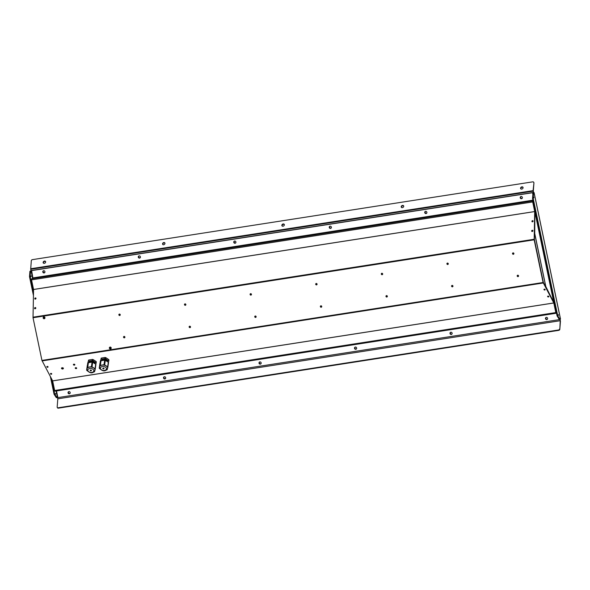 <?xml version="1.0" encoding="UTF-8"?>
<svg xmlns="http://www.w3.org/2000/svg" width="590" height="590" viewBox="0 0 590 590"><rect width="100%" height="100%" fill="white"/><g stroke="black" fill="none" stroke-linecap="round" stroke-linejoin="round"><path stroke-width="0.89" d="M76.553 367.917A0.73 0.472 8.4 0 1 75.454 367.754M75.712 367.673A0.73 0.472 8.4 0 1 76.206 368.61A0.73 0.472 8.4 0 1 75.712 367.673M74.709 364.428L74.701 364.45A0.73 0.472 8.4 0 1 73.617 364.281M73.875 364.192A0.73 0.472 8.4 0 1 74.37 365.136A0.73 0.472 8.4 0 1 73.875 364.192M63.307 368.182A0.974 0.634 8.4 0 1 61.626 367.939M62.09 367.74A0.974 0.634 8.4 0 1 62.754 368.993A0.974 0.634 8.4 0 1 62.09 367.74M548.744 296.298A0.679 0.443 8.4 0 1 547.786 296.158A0.679 0.443 -171.6 0 0 548.744 296.298M547.992 296.099A0.679 0.443 8.4 0 1 548.449 296.969A0.679 0.443 8.4 0 1 547.992 296.099M545.072 289.343A0.679 0.443 8.4 0 1 544.12 289.203A0.679 0.443 -171.6 0 0 545.072 289.343M544.319 289.144A0.679 0.443 8.4 0 1 544.776 290.014A0.679 0.443 8.4 0 1 544.319 289.144M47.96 366.633A0.679 0.443 8.4 0 1 47.001 366.493A0.679 0.443 -171.6 0 0 47.96 366.633M47.207 366.434A0.679 0.443 8.4 0 1 47.665 367.305A0.679 0.443 8.4 0 1 47.207 366.434M51.632 373.588A0.679 0.443 8.4 0 1 50.674 373.448A0.679 0.443 -171.6 0 0 51.632 373.588M50.88 373.389A0.679 0.443 8.4 0 1 51.337 374.259A0.679 0.443 8.4 0 1 50.88 373.389M532.792 220.977A0.679 0.56 140.1 0 1 533.109 221.007A0.679 0.56 -39.9 0 0 532.158 221.803A0.679 0.56 140.1 0 1 532.792 220.977M532.505 220.631A0.679 0.56 140.1 0 1 532.475 221.833A0.679 0.56 140.1 0 1 532.505 220.631M532.586 230.616A0.679 0.56 140.1 0 1 532.903 230.653A0.679 0.56 -39.9 0 0 531.951 231.442A0.679 0.56 140.1 0 1 532.586 230.616M532.298 230.27A0.679 0.56 140.1 0 1 532.276 231.479A0.679 0.56 140.1 0 1 532.298 230.27M35.68 298.267A0.679 0.56 140.1 0 1 35.997 298.297A0.679 0.56 -39.9 0 0 35.046 299.093A0.679 0.56 140.1 0 1 35.68 298.267M35.385 297.921A0.679 0.56 140.1 0 1 35.363 299.123A0.679 0.56 140.1 0 1 35.385 297.921M35.474 307.906A0.679 0.56 140.1 0 1 35.791 307.943A0.679 0.56 -39.9 0 0 34.84 308.732A0.679 0.56 140.1 0 1 35.474 307.906M35.186 307.56A0.679 0.56 140.1 0 1 35.157 308.769A0.679 0.56 140.1 0 1 35.186 307.56M110.95 348.719A0.974 0.907 55.2 0 1 109.858 347.141M110.087 347.075A0.974 0.907 55.2 0 1 110.839 348.815A0.974 0.907 55.2 0 1 109.438 348.351A0.974 0.907 55.2 0 1 110.087 347.075M44.715 318.512A0.974 0.907 55.2 0 1 43.623 316.933M43.852 316.867A0.974 0.907 55.2 0 1 44.604 318.607A0.974 0.907 55.2 0 1 43.203 318.143A0.974 0.907 55.2 0 1 43.852 316.867M518.404 276.422A0.73 0.679 55.2 0 1 517.592 275.25M517.732 275.213A0.73 0.679 55.2 0 1 518.293 276.518A0.73 0.679 55.2 0 1 517.246 276.172A0.73 0.679 55.2 0 1 517.732 275.213M124.748 337.628A0.73 0.679 55.2 0 1 123.937 336.455M124.077 336.418A0.73 0.679 55.2 0 1 124.638 337.723A0.73 0.679 55.2 0 1 123.59 337.377A0.73 0.679 55.2 0 1 124.077 336.418M190.356 327.428A0.73 0.679 55.2 0 1 189.545 326.255M189.685 326.218A0.73 0.679 55.2 0 1 190.245 327.524A0.73 0.679 55.2 0 1 189.198 327.177A0.73 0.679 55.2 0 1 189.685 326.218M255.964 317.228A0.73 0.679 55.2 0 1 255.153 316.056M255.293 316.019A0.73 0.679 55.2 0 1 255.861 317.324A0.73 0.679 55.2 0 1 254.806 316.978A0.73 0.679 55.2 0 1 255.293 316.019M321.58 307.021A0.73 0.679 55.2 0 1 320.761 305.856M320.901 305.819A0.73 0.679 55.2 0 1 321.469 307.125A0.73 0.679 55.2 0 1 320.414 306.778A0.73 0.679 55.2 0 1 320.901 305.819M387.188 296.822A0.73 0.679 55.2 0 1 386.369 295.649M386.509 295.612A0.73 0.679 55.2 0 1 387.077 296.918A0.73 0.679 55.2 0 1 386.022 296.571A0.73 0.679 55.2 0 1 386.509 295.612M452.796 286.622A0.73 0.679 55.2 0 1 451.984 285.449M452.117 285.413A0.73 0.679 55.2 0 1 452.685 286.718A0.73 0.679 55.2 0 1 451.63 286.371A0.73 0.679 55.2 0 1 452.117 285.413M120.087 315.289A0.73 0.679 55.2 0 1 119.269 314.116M119.409 314.079A0.73 0.679 55.2 0 1 119.977 315.385A0.73 0.679 55.2 0 1 118.922 315.038A0.73 0.679 55.2 0 1 119.409 314.079M185.695 305.089A0.73 0.679 55.2 0 1 184.877 303.916M185.017 303.88A0.73 0.679 55.2 0 1 185.584 305.185A0.73 0.679 55.2 0 1 184.53 304.838A0.73 0.679 55.2 0 1 185.017 303.88M251.303 294.889A0.73 0.679 55.2 0 1 250.492 293.717M250.625 293.68A0.73 0.679 55.2 0 1 251.193 294.985A0.73 0.679 55.2 0 1 250.138 294.639A0.73 0.679 55.2 0 1 250.625 293.68M316.911 284.69A0.73 0.679 55.2 0 1 316.1 283.517M316.24 283.48A0.73 0.679 55.2 0 1 316.8 284.786A0.73 0.679 55.2 0 1 315.753 284.439A0.73 0.679 55.2 0 1 316.24 283.48M382.519 274.49A0.73 0.679 55.2 0 1 381.708 273.318M381.848 273.281A0.73 0.679 55.2 0 1 382.409 274.586A0.73 0.679 55.2 0 1 381.361 274.239A0.73 0.679 55.2 0 1 381.848 273.281M448.127 264.291A0.73 0.679 55.2 0 1 447.316 263.118M447.456 263.081A0.73 0.679 55.2 0 1 448.017 264.386A0.73 0.679 55.2 0 1 446.969 264.04A0.73 0.679 55.2 0 1 447.456 263.081M513.735 254.084A0.73 0.679 55.2 0 1 512.924 252.918M513.064 252.881A0.73 0.679 55.2 0 1 513.625 254.187A0.73 0.679 55.2 0 1 512.577 253.84A0.73 0.679 55.2 0 1 513.064 252.881M69.878 393.552A1.136 1.062 55.2 0 1 68.595 391.708M68.883 391.613A1.136 1.062 55.2 0 1 69.76 393.648A1.136 1.062 55.2 0 1 68.13 393.11A1.136 1.062 55.2 0 1 68.883 391.613M43.358 270.832A1.187 1.106 55.2 0 0 44.634 272.676A1.136 1.062 55.2 0 1 43.343 270.84M43.63 270.744A1.136 1.062 55.2 0 1 44.508 272.779A1.136 1.062 55.2 0 1 42.878 272.241A1.136 1.062 55.2 0 1 43.63 270.744M165.362 378.706A1.136 1.062 55.2 0 1 164.079 376.863A1.187 1.106 55.2 0 0 165.377 378.699M164.374 376.767A1.136 1.062 55.2 0 1 165.244 378.802A1.136 1.062 55.2 0 1 163.614 378.264A1.136 1.062 55.2 0 1 164.374 376.767M140.11 257.837A1.136 1.062 55.2 0 1 138.827 255.994A1.187 1.106 55.2 0 0 140.125 257.83M139.122 255.898A1.136 1.062 55.2 0 1 140 257.933A1.136 1.062 55.2 0 1 138.362 257.395A1.136 1.062 55.2 0 1 139.122 255.898M259.585 362.009A1.187 1.106 55.2 0 0 260.861 363.853A1.136 1.062 55.2 0 1 259.563 362.017M259.858 361.921A1.136 1.062 55.2 0 1 260.736 363.956A1.136 1.062 55.2 0 1 259.099 363.418A1.136 1.062 55.2 0 1 259.858 361.921M235.594 242.992A1.136 1.062 55.2 0 1 234.311 241.148M234.606 241.052A1.136 1.062 55.2 0 1 235.484 243.087A1.136 1.062 55.2 0 1 233.846 242.549A1.136 1.062 55.2 0 1 234.606 241.052M356.331 349.015A1.136 1.062 55.2 0 1 355.055 347.171A1.187 1.106 55.2 0 0 356.345 349.007M355.342 347.075A1.136 1.062 55.2 0 1 356.22 349.11A1.136 1.062 55.2 0 1 354.583 348.572A1.136 1.062 55.2 0 1 355.342 347.075M331.079 228.146A1.136 1.062 55.2 0 1 329.803 226.302A1.187 1.106 55.2 0 0 331.093 228.138M330.09 226.206A1.136 1.062 55.2 0 1 330.968 228.242A1.136 1.062 55.2 0 1 329.331 227.703A1.136 1.062 55.2 0 1 330.09 226.206M451.822 334.169A1.136 1.062 55.2 0 1 450.539 332.325A1.187 1.106 55.2 0 0 451.829 334.161M450.826 332.229A1.136 1.062 55.2 0 1 451.704 334.265A1.136 1.062 55.2 0 1 450.074 333.726A1.136 1.062 55.2 0 1 450.826 332.229M425.301 211.449A1.187 1.106 55.2 0 0 426.577 213.292A1.136 1.062 55.2 0 1 425.287 211.456M425.574 211.36A1.136 1.062 55.2 0 1 426.452 213.396A1.136 1.062 55.2 0 1 424.822 212.857A1.136 1.062 55.2 0 1 425.574 211.36M547.306 319.323A1.136 1.062 55.2 0 1 546.023 317.479M546.318 317.383A1.136 1.062 55.2 0 1 547.188 319.419A1.136 1.062 55.2 0 1 545.558 318.88A1.136 1.062 55.2 0 1 546.318 317.383M522.054 198.454A1.136 1.062 55.2 0 1 520.771 196.61A1.187 1.106 55.2 0 0 522.069 198.446M521.066 196.514A1.136 1.062 55.2 0 1 521.944 198.55A1.136 1.062 55.2 0 1 520.306 198.011A1.136 1.062 55.2 0 1 521.066 196.514M52.643 380.875L54.656 390.499L555.81 312.582L553.796 302.958L52.643 380.875L41.942 360.424L543.095 282.507L534.171 239.82L534.702 211.544L532.696 201.95L533.028 200.762M556.326 312.287L553.885 302.346L543.331 282.344L534.407 239.621L534.99 211.928L533.19 201.544M532.94 193.439L532.755 192.561L31.609 270.478L32.885 277.979L31.624 278.856L31.543 279.867L33.556 289.498L33.025 317.737L41.942 360.424M556.488 313.069L55.047 391.177L54.656 390.499M553.796 302.958L543.095 282.507M555.81 312.582L556.193 313.261M556.149 313.253L55.047 391.177M56.5 390.949L57.894 397.601L559.04 319.684L559.224 319.249M559.04 319.684L558.819 318.63M532.866 194.39L532.519 192.731L31.366 270.648M36.005 298.488A0.679 0.56 -39.9 0 0 35.23 299.13M35.798 308.135A0.679 0.56 -39.9 0 0 35.031 308.776M35.555 298.621L35.636 299.019M532.91 230.845A0.679 0.56 -39.9 0 0 532.143 231.487M533.117 221.198A0.679 0.56 -39.9 0 0 532.342 221.84M545.802 286.511L551.244 297.353L545.544 286.548M534.732 233.552L534.85 218.853L534.54 233.581M535.137 212.348L553.678 301.962L534.982 212.37M517.954 276.437A1.084 1.01 55.2 0 1 517.423 275.663M124.298 337.642A1.084 1.01 55.2 0 1 123.767 336.868M189.914 327.443A1.084 1.01 55.2 0 1 189.375 326.668M255.522 317.243A1.084 1.01 55.2 0 1 254.983 316.469M321.13 307.036A1.084 1.01 55.2 0 1 320.591 306.269M386.738 296.836A1.084 1.01 55.2 0 1 386.199 296.069M452.346 286.637A1.084 1.01 55.2 0 1 451.807 285.87M119.637 315.303A1.084 1.01 55.2 0 1 119.099 314.536M185.245 305.104A1.084 1.01 55.2 0 1 184.707 304.337M250.853 294.904A1.084 1.01 55.2 0 1 250.315 294.13M316.461 284.705A1.084 1.01 55.2 0 1 315.93 283.93M382.069 274.505A1.084 1.01 55.2 0 1 381.538 273.731M447.677 264.305A1.084 1.01 55.2 0 1 447.146 263.531M513.285 254.098A1.084 1.01 55.2 0 1 512.754 253.331M44.98 317.914L44.877 317.427M533.286 201.994L556.23 311.837M93.803 372.01L94.149 371.929A4.506 2.928 -171.6 0 0 94.57 371.634L94.894 370.491A4.049 2.633 -171.6 0 0 94.938 370.284A4.049 2.633 -171.6 0 0 94.71 369.104A4.049 2.633 -171.6 0 0 93.515 367.88A4.049 2.633 -171.6 0 0 89.547 367.083A4.049 2.633 -171.6 0 0 86.959 368.898A4.049 2.633 -171.6 0 0 86.914 369.104L87.187 370.608C90.499 373.684 93.08 373.573 94.938 370.284M95.056 363.772A3.245 2.109 -171.6 0 0 94.865 363.027A3.245 2.109 -171.6 0 0 91.708 361.36A3.245 2.109 -171.6 0 0 88.729 362.666M91.443 370.358A0.679 0.443 -171.6 0 0 90.181 370.55A0.679 0.443 -171.6 0 0 91.443 370.358M94.894 370.491L95.248 369.163A4.506 2.928 -171.6 0 0 95.145 368.949A4.506 2.928 -171.6 0 0 95.02 368.743L92.033 366.84A4.506 2.928 -171.6 0 0 91.398 366.707L87.726 367.282A4.506 2.928 -171.6 0 0 87.313 367.57L86.634 370.048A4.506 2.928 -171.6 0 0 86.73 370.255A4.506 2.928 -171.6 0 0 86.855 370.468L87.298 370.8M86.634 370.048L87.305 365.483L87.984 363.012L87.313 367.57M95.787 364.34L96.141 363.057A4.506 2.928 -171.6 0 0 95.919 362.636L92.932 360.726A4.506 2.928 -171.6 0 0 92.291 360.601L88.625 361.169A4.506 2.928 -171.6 0 0 88.212 361.464L87.534 363.934A4.506 2.928 -171.6 0 0 87.63 364.148A4.506 2.928 -171.6 0 0 87.659 364.2M87.534 363.934L88.212 361.464M96.141 363.057L96.31 361.891A4.506 2.928 -171.6 0 0 96.089 361.471L95.919 362.636M92.932 360.726L93.102 359.568A4.506 2.928 -171.6 0 0 92.468 359.443L92.291 360.601M95.248 369.163L95.912 364.598A4.506 2.928 -171.6 0 0 95.691 364.178L95.02 368.743M92.033 366.84L92.704 362.275A4.506 2.928 -171.6 0 0 92.07 362.149L91.398 366.707M88.625 361.169L88.795 360.011A4.506 2.928 -171.6 0 0 88.382 360.306M88.795 360.011L92.468 359.443M93.102 359.568L96.089 361.471M87.726 367.282L88.397 362.717A4.506 2.928 -171.6 0 0 87.984 363.012M88.397 362.717L92.07 362.149M92.704 362.275L95.691 364.178M106.421 370.048L106.768 369.967A4.506 2.928 -171.6 0 0 107.181 369.672L107.505 368.529A4.049 2.633 -171.6 0 0 107.55 368.322A4.049 2.633 -171.6 0 0 107.328 367.142A4.049 2.633 -171.6 0 0 106.134 365.918A4.049 2.633 -171.6 0 0 102.166 365.122A4.049 2.633 -171.6 0 0 99.577 366.936A4.049 2.633 -171.6 0 0 99.533 367.142L99.806 368.647C103.117 371.722 105.698 371.612 107.55 368.322M107.675 361.81A3.245 2.109 -171.6 0 0 107.483 361.065A3.245 2.109 -171.6 0 0 104.327 359.406A3.245 2.109 -171.6 0 0 101.347 360.704M104.061 368.396A0.679 0.443 -171.6 0 0 102.8 368.588A0.679 0.443 -171.6 0 0 104.061 368.396M107.505 368.529L107.859 367.201A4.506 2.928 -171.6 0 0 107.764 366.987A4.506 2.928 -171.6 0 0 107.638 366.781L104.651 364.878A4.506 2.928 -171.6 0 0 104.01 364.745L100.344 365.321A4.506 2.928 -171.6 0 0 99.931 365.608L99.253 368.086A4.506 2.928 -171.6 0 0 99.349 368.293A4.506 2.928 -171.6 0 0 99.474 368.507L99.916 368.839M99.253 368.086L99.924 363.521L100.602 361.05L99.931 365.608M108.405 362.378L108.759 361.095A4.506 2.928 -171.6 0 0 108.538 360.674L105.551 358.764A4.506 2.928 -171.6 0 0 104.909 358.639L101.244 359.207A4.506 2.928 -171.6 0 0 100.824 359.502L100.145 361.972A4.506 2.928 -171.6 0 0 100.248 362.186A4.506 2.928 -171.6 0 0 100.278 362.238M100.145 361.972L100.824 359.502M108.759 361.095L108.929 359.93A4.506 2.928 -171.6 0 0 108.708 359.509L108.538 360.674M105.551 358.764L105.721 357.606A4.506 2.928 -171.6 0 0 105.079 357.481L104.909 358.639M107.859 367.201L108.531 362.636A4.506 2.928 -171.6 0 0 108.309 362.216L107.638 366.781M104.651 364.878L105.322 360.313A4.506 2.928 -171.6 0 0 104.681 360.188L104.01 364.745M101.244 359.207L101.414 358.049A4.506 2.928 -171.6 0 0 101.001 358.344M101.414 358.049L105.079 357.481M105.721 357.606L108.708 359.509M100.344 365.321L101.015 360.756A4.506 2.928 -171.6 0 0 100.602 361.05M101.015 360.756L104.681 360.188M105.322 360.313L108.309 362.216M111.053 348.594A1.136 1.062 55.2 0 1 109.88 347.134M43.395 317.317L43.815 317.575L43.675 316.911M43.815 317.575A1.136 1.062 -124.8 0 0 44.729 318.504M533.773 197.945L533.869 197.141L533.773 197.945M31.13 275.877L31.034 276.688L31.13 275.877M558.324 315.458L558.413 314.654L558.324 315.458M55.674 393.39L55.578 394.201L55.674 393.39M69.886 393.545A1.187 1.106 55.2 0 1 68.61 391.701M547.321 319.315A1.187 1.106 55.2 0 1 546.038 317.472M235.609 242.984A1.187 1.106 55.2 0 1 234.333 241.14M43.402 263.103A1.35 1.032 147 0 1 45.614 261.665M44.302 263.324A1.35 1.032 147 0 1 44.479 261.082A1.35 1.032 147 0 1 44.302 263.324M162.759 244.548A1.35 1.032 147 0 1 164.971 243.109M163.659 244.762A1.35 1.032 147 0 1 163.836 242.527A1.35 1.032 147 0 1 163.659 244.762M282.116 225.992A1.35 1.032 147 0 1 284.328 224.547M283.016 226.206A1.35 1.032 147 0 1 283.193 223.964A1.35 1.032 147 0 1 283.016 226.206M401.473 207.429A1.35 1.032 147 0 1 403.685 205.991M402.373 207.651A1.35 1.032 147 0 1 402.55 205.409A1.35 1.032 147 0 1 402.373 207.651M520.83 188.874A1.35 1.032 147 0 1 523.042 187.436M521.73 189.095A1.35 1.032 147 0 1 521.907 186.853A1.35 1.032 147 0 1 521.73 189.095M559.903 319.397L560.183 320.717L57.768 398.825L57.444 397.262M560.456 318.991L560.006 319.382L557.727 315.879L533.176 198.358L533.596 192.974L532.969 193.07L533.64 192.606L533.316 190.99L533.943 182.952L533.072 190.629L533.397 192.775M32.612 278.17L30.702 269.283L31.3 260.699A1.084 0.826 -33 0 1 32.376 259.644L532.77 181.845A1.084 0.826 -33 0 1 533.603 182.155L533.839 182.517A1.084 0.826 147 0 1 533.943 182.952M560.117 319.308L560.441 321.373L559.814 329.301A1.084 0.826 147 0 1 558.737 330.356L58.344 408.155A1.084 0.826 147 0 1 57.422 407.646M533.707 182.583A1.084 0.826 -33 0 0 533.603 182.155M57.768 398.825L560.183 320.717M560.205 321.012L559.814 329.301M57.51 407.845L57.274 407.483A1.084 0.826 -33 0 1 57.171 407.048L57.791 399.128M558.737 330.356L558.501 329.987L58.108 407.793L58.344 408.155M558.501 329.987A1.084 0.826 -33 0 0 559.578 328.94M57.274 407.483A1.084 0.826 -33 0 0 58.108 407.793M533.596 192.974L534.09 192.613L533.64 192.606M560.006 319.382L559.372 319.478L557.093 315.975L532.541 198.454L532.969 193.07M533.176 198.358L532.541 198.454M557.727 315.879L557.093 315.975M56.116 391.008L57.422 397.269L56.183 391M31.086 270.847L32.553 278.207M31.012 270.758L29.92 271.282L31.019 270.862M57.422 397.269L56.965 397.594L54.686 394.091L51.448 378.618M50.371 376.575L54.051 394.186L56.33 397.69L56.965 397.594M33.431 295.465L29.5 276.658L29.92 271.282M33.49 292.633L30.134 276.562L30.555 271.186M54.051 394.186L54.686 394.091M29.5 276.658L30.134 276.562M62.732 368.529L62.245 368.344M62.776 368.249L63.418 368.079M32.885 277.979L532.918 200.239M532.777 200.939L31.624 278.856M532.696 201.95L31.543 279.867M534.702 211.544L33.549 289.461M33.556 289.498L534.702 211.581M534.12 239.275L32.974 317.191M52.65 380.904L553.803 302.987M42.104 360.903L543.25 282.979M534.171 239.82L33.025 317.737M532.903 200.18L32.885 277.919M44.862 318.32L44.604 317.081M534.68 233.559L545.743 286.519M545.824 286.563L534.739 233.485M87.976 370.896A3.039 1.977 -171.6 0 0 91.848 372.408A3.039 1.977 -171.6 0 0 93.655 370.011A3.039 1.977 -171.6 0 0 89.783 368.499A3.039 1.977 -171.6 0 0 87.976 370.896M100.595 368.934A3.039 1.977 -171.6 0 0 104.459 370.446A3.039 1.977 -171.6 0 0 106.266 368.049A3.039 1.977 -171.6 0 0 102.402 366.538A3.039 1.977 -171.6 0 0 100.595 368.934M43.395 317.848L43.498 317.796A1.136 1.062 -124.8 0 0 43.926 318.489M111.149 347.717L110.271 348.329M533.117 191.175L30.702 269.283M533.072 190.629L30.665 268.745M560.471 319.057L534.061 192.657M44.648 317.118L44.884 318.276M560.5 319.013L534.09 192.613"/></g></svg>
